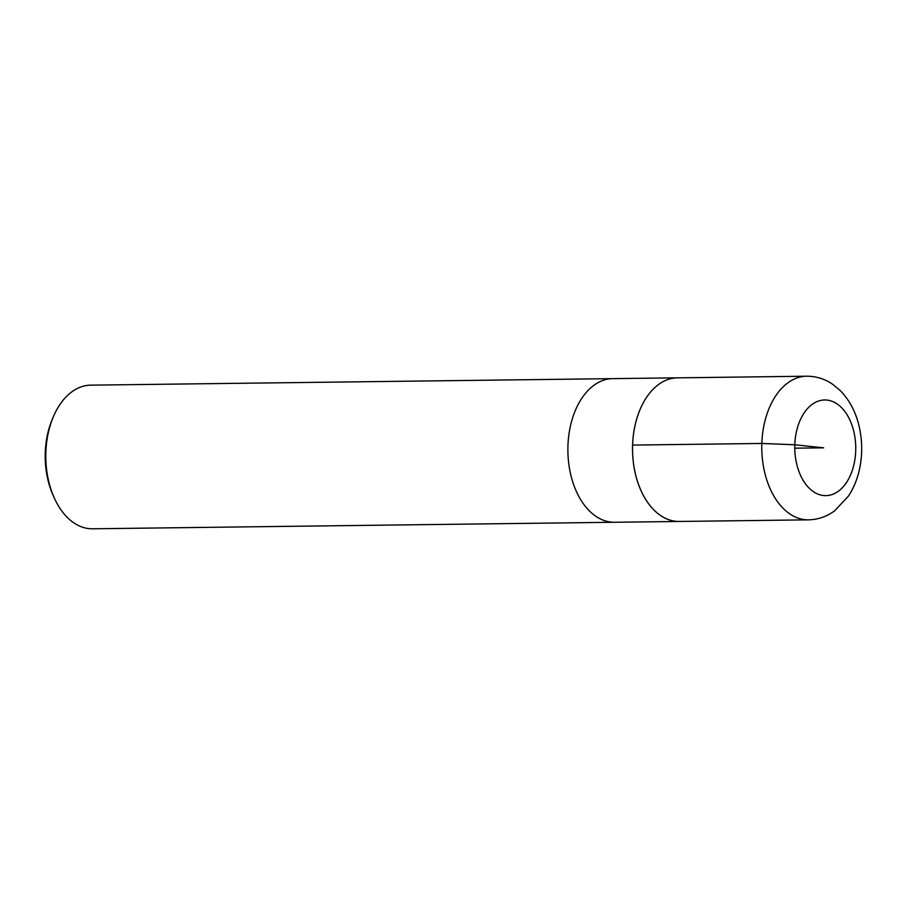<?xml version="1.0" encoding="UTF-8"?>
<svg xmlns="http://www.w3.org/2000/svg" width="905" height="905" viewBox="0 0 905 905"><rect width="100%" height="100%" fill="white"/><g stroke="black" fill="none" stroke-linecap="round" stroke-linejoin="round"><path stroke-width="1.36" d="M678.784 377.838A71.823 45.782 89.3 0 0 677.415 377.826L90.692 385.157A71.823 45.782 89.3 0 0 53.214 417.103L52.128 419.694A67.23 42.852 89.3 0 0 45.25 452.749A67.23 42.852 89.3 0 0 53.078 495.227L54.221 497.795A71.823 45.782 89.3 0 0 92.491 528.792L614.563 522.264A71.823 45.782 -90.7 0 1 567.888 451.018A71.823 45.782 -90.7 0 1 612.775 378.629A71.823 45.782 89.3 0 0 567.888 451.018A71.823 45.782 89.3 0 0 614.563 522.264L679.202 521.461A71.823 45.782 89.3 0 0 680.571 521.404M53.214 417.103A71.823 45.782 89.3 0 0 45.861 452.41A71.823 45.782 89.3 0 0 54.221 497.795M679.202 521.427A71.789 45.759 89.3 0 1 632.606 445.079A71.789 45.759 89.3 0 1 677.404 377.849A71.823 45.782 89.3 0 0 632.584 445.079A71.823 45.782 89.3 0 0 679.202 521.461L808.459 519.843C818.12 519.606 826.899 516.563 834.795 510.703L848.551 495.951C853.913 487.705 857.635 478.394 859.75 468.021C862.442 454.502 862.329 441.007 859.411 427.522C856.164 412.759 849.818 400.485 840.36 390.7L832.951 384.489C824.975 378.957 816.208 376.197 806.66 376.209A71.823 45.782 89.3 0 0 761.84 443.461A71.823 45.782 89.3 0 0 808.459 519.843M632.606 445.079L761.84 443.461L794.805 444.762L823.652 447.828L794.771 448.179M855.711 450.837A47.829 30.487 89.3 0 0 826.842 400.067A47.829 30.487 89.3 0 0 794.805 444.762A47.829 30.487 89.3 0 0 823.674 495.533A47.829 30.487 89.3 0 0 855.711 450.837M677.404 377.849L806.66 376.209"/></g></svg>
